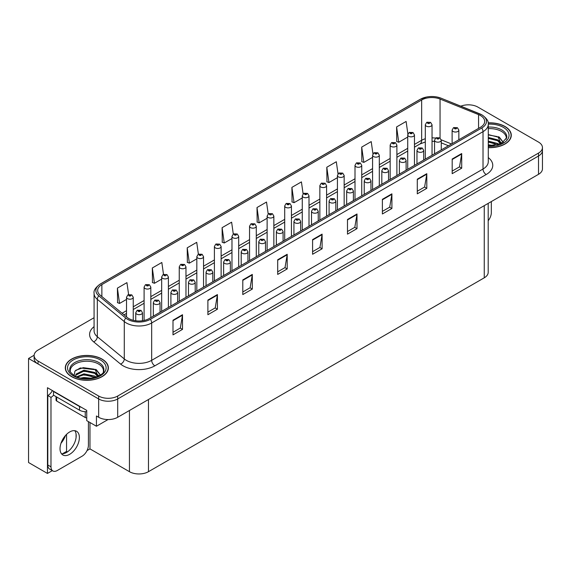 <?xml version="1.0" encoding="UTF-8"?>
<svg xmlns="http://www.w3.org/2000/svg" width="571" height="571" viewBox="0 0 571 571"><rect width="100%" height="100%" fill="white"/><g stroke="black" fill="none" stroke-linecap="round" stroke-linejoin="round"><path stroke-width="0.86" d="M468.905 104.836L467.885 104.836M52.318 470.632L47.457 473.438L47.457 387.716L86.735 410.392L86.735 420.649L96.442 426.252L96.442 415.995L98.662 417.28A13.461 7.773 0 0 0 117.697 417.28L538.51 174.326A13.461 7.773 0 0 0 542.45 168.83L542.45 150.516A13.461 7.773 0 0 1 538.51 156.011A13.461 7.773 0 0 0 542.45 150.516L542.45 147.582A13.461 7.773 0 0 0 538.51 142.086L477.913 107.105A13.461 7.773 0 0 0 460.826 106.17M108.047 419.549L96.442 426.252M94.072 317.719L38.064 350.052A13.461 7.773 0 0 0 34.124 355.547A13.461 7.773 0 0 0 38.064 361.043L98.662 396.031A13.461 7.773 0 0 0 117.697 396.031L117.697 398.958L538.51 156.011L117.697 398.958A13.461 7.773 0 0 1 98.662 398.958A13.461 7.773 0 0 0 117.697 398.958L117.697 417.28M47.457 473.438L28.55 462.517L28.55 358.481L98.662 398.958L38.064 363.977A13.461 7.773 0 0 1 34.124 358.481L34.124 355.547M34.132 355.255L28.55 358.481M488.198 203.369L488.198 272.317A13.461 7.773 180 0 1 484.258 277.813L148.474 471.682A13.461 7.773 180 0 1 129.439 471.682L89.968 448.892L89.968 422.519M76.071 437.579L76.071 433.974M89.968 448.892L87.028 450.59M62.475 453.774L66.557 451.418L67.407 451.911M60.997 443.246A14.361 8.287 120 0 0 65.458 435.53M66.557 451.418L66.557 434.367M488.276 147.661A21.534 12.434 0 0 0 511.281 135.256A21.534 12.434 0 0 0 504.971 126.462A21.534 12.434 0 0 0 488.155 122.858M102.059 359.088A21.534 12.434 0 0 0 78.591 356.39A21.534 12.434 0 0 0 65.294 367.874A21.534 12.434 0 0 0 71.603 376.667A21.534 12.434 0 0 0 95.071 379.365A21.534 12.434 0 0 0 108.369 367.874A21.534 12.434 0 0 0 102.059 359.088M480.482 115.549A14.361 8.287 180 0 1 484.686 121.409A14.361 8.287 180 0 1 480.482 127.269L149.138 318.568A14.361 8.287 180 0 1 127.226 317.462L100.26 295.221A14.361 8.287 180 0 1 97.662 290.468A14.361 8.287 180 0 1 101.866 284.608L421.662 99.975A14.361 8.287 180 0 1 440.048 99.047L478.562 114.614A14.361 8.287 180 0 1 480.482 115.549M481.753 114.814A16.152 9.329 0 0 0 479.597 113.772L441.083 98.198A16.152 9.329 0 0 0 437.2 97.049A16.152 9.329 0 0 0 426.43 97.049A16.152 9.329 0 0 0 420.392 99.247L100.596 283.88A16.152 9.329 0 0 0 98.79 295.821L125.756 318.054A16.152 9.329 0 0 0 150.409 319.303L481.753 128.004A16.152 9.329 0 0 0 481.753 114.814M172.999 320.217L172.999 334.87L182.513 329.374L182.513 314.721L172.999 320.217M172.999 332.272L180.329 328.04L182.477 315.206A3.59 2.07 -120 0 0 182.513 314.721M180.265 328.075L182.513 329.374M207.894 300.068L207.894 314.721L217.415 309.225L217.415 294.572L207.894 300.068M207.894 312.123L215.224 307.89L217.373 295.057A3.59 2.07 -120 0 0 217.415 294.572M215.16 307.926L217.415 309.225M242.796 279.918L242.796 294.572L252.311 289.076L252.311 274.423L242.796 279.918M242.796 291.974L250.127 287.741L252.275 274.908A3.59 2.07 -120 0 0 252.311 274.423M250.062 287.777L252.311 289.076M277.692 259.769L277.692 274.423L287.206 268.927L287.206 254.273L277.692 259.769M277.692 271.825L285.022 267.592L287.17 254.766A3.59 2.07 -120 0 0 287.206 254.273M284.958 267.628L287.206 268.927M452.182 159.031L452.182 173.684L461.703 168.188L461.703 153.535L452.182 159.031M452.182 171.086L459.512 166.853L461.661 154.02A3.59 2.07 -120 0 0 461.703 153.535M459.448 166.889L461.703 168.188M417.287 179.18L417.287 193.833L426.801 188.337L426.801 173.684L417.287 179.18M417.287 191.235L424.617 187.002L426.765 174.169A3.59 2.07 -120 0 0 426.801 173.684M424.553 187.038L426.801 188.337M382.384 199.329L382.384 213.982L391.906 208.486L391.906 193.833L382.384 199.329M382.384 211.377L389.715 207.145L391.863 194.318A3.59 2.07 -120 0 0 391.906 193.833M389.65 207.187L391.906 208.486M347.489 219.478L347.489 234.131L357.003 228.636L357.003 213.982L347.489 219.478M347.489 231.526L354.819 227.294L356.968 214.468A3.59 2.07 -120 0 0 357.003 213.982M354.755 227.337L357.003 228.636M312.587 239.62L312.587 254.273L322.108 248.785L322.108 234.131L312.587 239.62M312.587 251.675L319.917 247.443L322.065 234.617A3.59 2.07 -120 0 0 322.108 234.131M319.853 247.479L322.108 248.785M117.697 396.031L538.51 153.078A13.461 7.773 0 0 0 542.45 147.582M203.547 287.156L203.547 256.679A3.362 1.941 180 0 1 201.47 258.47A3.362 1.941 180 0 1 197.809 258.049A3.362 1.941 180 0 1 196.824 256.679L198.166 254.338A2.241 1.349 57.8 0 1 199.358 254.409A1.121 0.65 0 0 0 199.393 255.301A1.121 0.65 0 0 0 200.978 255.301A1.121 0.65 0 0 0 200.978 254.388A1.121 0.65 0 0 0 199.429 254.366A2.241 1.235 -117.9 0 0 198.38 254.216L196.731 242.332L187.209 247.828L187.367 262.396M163.499 274.38L161.829 262.482L152.314 267.977L152.464 282.545M128.611 294.579L126.933 282.631L117.412 288.127L117.569 302.687M303.101 193.862L301.424 181.892L291.902 187.381L292.059 201.948M338.018 173.834L336.319 161.743L326.805 167.239L326.955 181.799M372.942 153.87L371.221 141.594L361.7 147.09L361.857 161.65M407.88 134.028L406.117 121.445L396.602 126.94L396.752 141.501M233.289 234.06L231.626 222.183L222.105 227.679L222.262 242.247M268.192 213.939L266.521 202.034L257.007 207.53L257.157 222.098M257.007 207.53L259.155 222.84L267.128 218.243M259.155 222.84L257.007 222.04M291.902 187.381L294.051 202.698L302.273 197.944M294.051 202.698L291.902 201.891M326.805 167.239L328.953 182.549L337.425 177.652M328.953 182.549L326.805 181.742M361.7 147.09L363.848 162.4L372.577 157.36M363.848 162.4L361.7 161.593M396.602 126.94L398.751 142.25L407.73 137.061M398.751 142.25L396.602 141.444M222.105 227.679L224.253 242.989L231.976 238.535M224.253 242.989L222.105 242.19M187.209 247.828L189.358 263.138L196.824 258.834M189.358 263.138L187.209 262.339M152.314 267.977L154.463 283.287L161.672 279.126M154.463 283.287L152.314 282.488M117.412 288.127L119.56 303.437L126.519 299.418M119.56 303.437L117.412 302.63M133.25 320.302L133.25 297.263A3.362 1.941 180 0 1 131.166 299.061A3.362 1.941 180 0 1 127.504 298.64A3.362 1.941 180 0 1 126.519 297.263L127.861 294.929A2.241 1.349 57.8 0 1 129.053 294.993A1.121 0.65 0 0 0 129.089 295.892A1.121 0.65 0 0 0 130.673 295.892A1.121 0.65 0 0 0 130.673 294.979A1.121 0.65 0 0 0 129.125 294.957L130.331 295.435L129.567 295.614L129.053 294.993M129.581 295.628L129.581 295.243M129.125 294.957A2.241 1.235 -117.9 0 0 128.075 294.807A2.241 1.235 -117.9 0 0 127.975 294.872M142.479 320.745L142.479 312.744A3.362 1.941 180 0 1 140.402 314.535A3.362 1.941 180 0 1 136.733 314.114A3.362 1.941 180 0 1 135.748 312.744L137.09 310.41A2.241 1.349 57.8 0 1 138.289 310.474A1.121 0.65 0 0 0 138.318 311.366A1.121 0.65 0 0 0 139.909 311.366A1.121 0.65 0 0 0 139.909 310.453A1.121 0.65 0 0 0 138.353 310.431L139.56 310.91L138.796 311.095L138.289 310.474M138.81 311.102L138.81 310.717M138.353 310.431A2.241 1.235 -117.9 0 0 137.304 310.281A2.241 1.235 -117.9 0 0 137.211 310.346M138.796 311.095L138.782 310.738M150.823 317.597L150.823 287.12A3.362 1.941 180 0 1 148.745 288.912A3.362 1.941 180 0 1 145.077 288.491A3.362 1.941 180 0 1 144.092 287.12L145.434 284.779A2.241 1.349 57.8 0 1 146.633 284.85A1.121 0.65 0 0 0 146.661 285.743A1.121 0.65 0 0 0 148.253 285.743A1.121 0.65 0 0 0 148.253 284.829A1.121 0.65 0 0 0 146.697 284.808L147.903 285.286L147.14 285.471L146.633 284.85M146.697 284.808A2.241 1.235 -117.9 0 0 145.648 284.658A2.241 1.235 -117.9 0 0 145.555 284.722M168.402 307.448L168.402 276.971A3.362 1.941 180 0 1 166.318 278.762A3.362 1.941 180 0 1 162.656 278.341A3.362 1.941 180 0 1 161.672 276.971L163.013 274.637A2.241 1.349 57.8 0 1 164.205 274.701A1.121 0.65 0 0 0 164.241 275.593A1.121 0.65 0 0 0 165.826 275.593A1.121 0.65 0 0 0 165.826 274.68A1.121 0.65 0 0 0 164.277 274.658L164.734 274.951M164.277 274.658A2.241 1.235 -117.9 0 0 163.227 274.508A2.241 1.235 -117.9 0 0 163.128 274.572M164.705 275.315L164.205 274.701M164.719 275.322L164.705 274.965M185.975 297.298L185.975 266.821A3.362 1.941 180 0 1 183.898 268.62A3.362 1.941 180 0 1 180.229 268.199A3.362 1.941 180 0 1 179.244 266.821L180.586 264.487A2.241 1.349 57.8 0 1 181.785 264.551A1.121 0.65 0 0 0 181.814 265.451A1.121 0.65 0 0 0 183.405 265.451A1.121 0.65 0 0 0 183.405 264.53A1.121 0.65 0 0 0 181.849 264.516L183.055 264.994L182.292 265.172L181.785 264.551M181.849 264.516A2.241 1.235 -117.9 0 0 180.8 264.366A2.241 1.235 -117.9 0 0 180.707 264.423M160.051 312.266L160.051 302.594A3.362 1.941 180 0 1 157.974 304.393A3.362 1.941 180 0 1 154.313 303.972A3.362 1.941 180 0 1 153.328 302.594L154.67 300.26A2.241 1.349 57.8 0 1 155.862 300.325A1.121 0.65 0 0 0 155.897 301.224A1.121 0.65 0 0 0 157.482 301.224A1.121 0.65 0 0 0 157.482 300.303A1.121 0.65 0 0 0 155.933 300.289L156.39 300.574M155.933 300.289A2.241 1.235 -117.9 0 0 154.884 300.132A2.241 1.235 -117.9 0 0 154.784 300.196M156.361 300.938L155.862 300.325M156.375 300.946L156.361 300.589M177.631 302.116L177.631 292.445A3.362 1.941 180 0 1 175.554 294.243A3.362 1.941 180 0 1 171.885 293.822A3.362 1.941 180 0 1 170.9 292.445L172.242 290.111A2.241 1.349 57.8 0 1 173.441 290.182A1.121 0.65 0 0 0 173.47 291.074A1.121 0.65 0 0 0 175.061 291.074A1.121 0.65 0 0 0 175.061 290.161A1.121 0.65 0 0 0 173.505 290.139L174.712 290.618L173.948 290.796L173.441 290.182M173.962 290.81L173.962 290.425M173.505 290.139A2.241 1.235 -117.9 0 0 172.456 289.989A2.241 1.235 -117.9 0 0 172.363 290.054M173.948 290.796L173.934 290.439M195.203 291.974L195.203 282.302A3.362 1.941 180 0 1 193.126 284.094A3.362 1.941 180 0 1 189.465 283.673A3.362 1.941 180 0 1 188.48 282.302L189.822 279.968A2.241 1.349 57.8 0 1 191.014 280.033A1.121 0.65 0 0 0 191.049 280.925A1.121 0.65 0 0 0 192.634 280.925A1.121 0.65 0 0 0 192.634 280.011A1.121 0.65 0 0 0 191.085 279.99L191.542 280.275M191.085 279.99A2.241 1.235 -117.9 0 0 190.036 279.84A2.241 1.235 -117.9 0 0 189.936 279.904M191.513 280.647L191.014 280.033M191.528 280.654L191.513 280.297M212.783 281.824L212.783 272.153A3.362 1.941 180 0 1 210.706 273.952A3.362 1.941 180 0 1 207.037 273.53A3.362 1.941 180 0 1 206.052 272.153L207.394 269.819A2.241 1.349 57.8 0 1 208.593 269.883A1.121 0.65 0 0 0 208.622 270.782A1.121 0.65 0 0 0 210.214 270.782A1.121 0.65 0 0 0 210.214 269.862A1.121 0.65 0 0 0 208.658 269.847L209.864 270.319L209.1 270.504L208.593 269.883M209.114 270.511L209.114 270.133M208.658 269.847A2.241 1.235 -117.9 0 0 207.608 269.69A2.241 1.235 -117.9 0 0 207.509 269.755M209.1 270.504L209.086 270.147M491.331 201.563L491.331 212.59A8.972 5.182 -60 0 1 488.198 220.72M69.698 454.295A13.683 7.901 120 0 0 78.641 442.24A13.683 7.901 120 0 0 76.543 431.269A13.683 7.901 120 0 0 69.698 431.947A13.683 7.901 120 0 0 60.762 444.01A13.683 7.901 120 0 0 62.853 454.973A13.683 7.901 120 0 0 69.698 454.295M74.765 430.677A13.683 7.901 -60 0 1 74.972 441.868A13.683 7.901 -60 0 1 66.529 452.46A13.683 7.901 -60 0 1 61.454 453.738M88.419 421.619L88.419 445.209A8.972 5.182 -60 0 1 82.074 456.2L57.328 470.49A8.972 5.182 -60 0 1 52.839 470.932A8.972 5.182 -60 0 1 50.983 466.828L50.983 397.366L47.807 395.539A8.972 5.182 120 0 0 52.418 390.578M53.588 395.211A8.972 5.182 -60 0 1 50.983 397.366M52.839 470.932L49.663 469.098A8.972 5.182 -60 0 1 47.807 464.994L47.807 395.539M81.56 407.401A8.972 5.182 180 0 1 79.533 406.523L53.517 391.506A8.972 5.182 0 0 0 53.788 391.371M79.533 406.523L79.533 410.192A8.972 5.182 0 0 0 86.735 411.684M53.517 391.506L53.517 395.168L79.533 410.192M488.276 128.639A16.602 9.586 180 0 1 501.481 131.409A16.602 9.586 180 0 1 506.249 139.224M500.995 143.685L498.176 137.133L488.276 134.592M488.176 122.986A21.313 12.305 180 0 1 504.814 126.555A21.313 12.305 180 0 1 511.059 135.256A21.313 12.305 180 0 1 488.276 147.532M488.276 144.784L494.365 145.634M488.276 145.698L491.695 145.919M488.276 141.116L497.676 143.499L498.983 144.506M488.276 142.036L498.183 144.763M488.276 137.454L497.676 139.838L500.824 143.764M488.276 138.368L497.676 140.751L500.546 143.885M488.276 134.913L497.234 136.569M498.233 137.04L499.397 137.697L503.222 142.415M488.276 138.575L494.978 139.431M499.625 141.508L501.723 143.321M488.276 142.236L494.978 143.093M488.276 145.898L490.603 145.969M498.44 136.683L499.397 137.24L503.308 142.357M498.333 140.295L501.988 143.178M70.326 371.842A16.602 9.586 180 0 1 79.654 362.164A16.602 9.586 180 0 1 98.569 364.027A16.602 9.586 180 0 1 103.33 371.849M98.084 376.303L95.264 369.751L80.297 367.96L74.908 371.15L74.13 375.54M101.902 359.173A21.313 12.305 180 0 1 108.14 367.874A21.313 12.305 180 0 1 94.986 379.244A21.313 12.305 180 0 1 71.76 376.575A21.313 12.305 180 0 1 65.515 367.874A21.313 12.305 180 0 1 78.677 356.511A21.313 12.305 180 0 1 101.902 359.173M81.032 378.052L83.93 377.495L91.453 378.252M83.666 378.445L88.783 378.544M76.707 376.796L83.93 373.834L94.765 376.118L96.064 377.124M77.406 377.06L83.93 374.747L95.271 377.388M75.693 376.353L75.993 374.141L83.93 370.172L94.765 372.456L97.905 376.382M75.65 376.125L75.993 375.054L83.93 371.086L94.765 373.37L97.634 376.51M56.037 396.624L56.037 400.114A2.241 1.292 0 0 0 56.693 401.028L85.243 417.515A2.241 1.292 0 0 0 86.735 417.893M75.779 370.258L83.302 367.667L94.322 369.194M95.321 369.658L96.478 370.322L100.31 375.04M80.026 371.971L83.302 371.336L92.059 372.049M96.706 374.133L98.804 375.939M80.026 375.632L83.302 374.997L92.059 375.718M84.829 378.537L87.684 378.594M95.521 369.309L96.478 369.858L100.396 374.983M95.421 372.92L99.069 375.797M199.886 255.037L200.5 254.659L199.871 255.03L199.358 254.409M199.429 254.366L199.886 254.652M203.547 256.679L202.098 254.273L198.38 254.216A2.241 1.235 -117.9 0 0 198.28 254.281M221.127 277.006L221.127 246.529A3.362 1.941 180 0 1 219.05 248.321A3.362 1.941 180 0 1 215.381 247.9A3.362 1.941 180 0 1 214.396 246.529L215.738 244.195A2.241 1.349 57.8 0 1 216.937 244.26A1.121 0.65 0 0 0 216.966 245.152A1.121 0.65 0 0 0 218.557 245.152A1.121 0.65 0 0 0 218.557 244.238A1.121 0.65 0 0 0 217.001 244.217L217.458 244.502M217.001 244.217A2.241 1.235 -117.9 0 0 215.952 244.067A2.241 1.235 -117.9 0 0 215.859 244.131M217.43 244.524L216.937 244.26M238.699 266.857L238.699 236.38A3.362 1.941 180 0 1 236.622 238.178A3.362 1.941 180 0 1 232.961 237.757A3.362 1.941 180 0 1 231.976 236.38L233.318 234.046A2.241 1.349 57.8 0 1 234.51 234.11A1.121 0.65 0 0 0 234.545 235.009A1.121 0.65 0 0 0 236.13 235.009A1.121 0.65 0 0 0 236.13 234.089A1.121 0.65 0 0 0 234.581 234.074L235.787 234.553L235.024 234.731L234.51 234.11M235.038 234.738L235.038 234.36M234.581 234.074A2.241 1.235 -117.9 0 0 233.532 233.917A2.241 1.235 -117.9 0 0 233.432 233.982M230.356 271.675L230.356 262.003A3.362 1.941 180 0 1 228.279 263.802A3.362 1.941 180 0 1 224.617 263.381A3.362 1.941 180 0 1 223.632 262.003L224.974 259.669A2.241 1.349 57.8 0 1 226.166 259.734A1.121 0.65 0 0 0 226.202 260.633A1.121 0.65 0 0 0 227.786 260.633A1.121 0.65 0 0 0 227.786 259.719A1.121 0.65 0 0 0 226.237 259.698L227.444 260.176L226.68 260.355L226.166 259.734M226.694 260.362L226.694 259.983M226.237 259.698A2.241 1.235 -117.9 0 0 225.188 259.548A2.241 1.235 -117.9 0 0 225.088 259.612M247.935 261.525L247.935 251.861A3.362 1.941 180 0 1 245.858 253.652A3.362 1.941 180 0 1 242.19 253.231A3.362 1.941 180 0 1 241.205 251.861L242.547 249.52A2.241 1.349 57.8 0 1 243.746 249.591A1.121 0.65 0 0 0 243.774 250.483A1.121 0.65 0 0 0 245.366 250.483A1.121 0.65 0 0 0 245.366 249.57A1.121 0.65 0 0 0 243.81 249.548L245.016 250.027L244.252 250.212L243.746 249.591M244.267 250.219L244.267 249.834M243.81 249.548A2.241 1.235 -117.9 0 0 242.761 249.399A2.241 1.235 -117.9 0 0 242.661 249.463M244.252 250.212L244.238 249.848M265.508 251.383L265.508 241.711A3.362 1.941 180 0 1 263.431 243.503A3.362 1.941 180 0 1 259.769 243.082A3.362 1.941 180 0 1 258.777 241.711L260.126 239.377A2.241 1.349 57.8 0 1 261.318 239.442A1.121 0.65 0 0 0 261.354 240.334A1.121 0.65 0 0 0 262.938 240.334A1.121 0.65 0 0 0 262.938 239.42A1.121 0.65 0 0 0 261.39 239.399L261.839 239.692M261.39 239.399A2.241 1.235 -117.9 0 0 260.34 239.249A2.241 1.235 -117.9 0 0 260.24 239.313M261.818 240.056L261.318 239.442M261.832 240.063L261.818 239.706M256.279 256.714L256.279 226.23A3.362 1.941 180 0 1 254.202 228.029A3.362 1.941 180 0 1 250.533 227.608A3.362 1.941 180 0 1 249.548 226.23L250.89 223.896A2.241 1.349 57.8 0 1 252.089 223.968A1.121 0.65 0 0 0 252.118 224.86A1.121 0.65 0 0 0 253.71 224.86A1.121 0.65 0 0 0 253.71 223.946A1.121 0.65 0 0 0 252.154 223.925L253.36 224.403L252.596 224.581L252.089 223.968M252.154 223.925A2.241 1.235 -117.9 0 0 251.104 223.775A2.241 1.235 -117.9 0 0 251.004 223.839M273.852 246.565L273.852 216.088A3.362 1.941 180 0 1 271.775 217.879A3.362 1.941 180 0 1 268.113 217.458A3.362 1.941 180 0 1 267.128 216.088L268.47 213.754A2.241 1.349 57.8 0 1 269.662 213.818A1.121 0.65 0 0 0 269.698 214.71A1.121 0.65 0 0 0 271.282 214.71A1.121 0.65 0 0 0 271.282 213.797A1.121 0.65 0 0 0 269.733 213.775L270.183 214.061M269.733 213.775A2.241 1.235 -117.9 0 0 268.684 213.625A2.241 1.235 -117.9 0 0 268.584 213.69M270.162 214.432L269.662 213.818M270.176 214.439L270.162 214.082M291.431 236.415L291.431 205.938A3.362 1.941 180 0 1 289.354 207.737A3.362 1.941 180 0 1 285.686 207.316A3.362 1.941 180 0 1 284.701 205.938L286.042 203.604A2.241 1.349 57.8 0 1 287.242 203.669A1.121 0.65 0 0 0 287.27 204.568A1.121 0.65 0 0 0 288.862 204.568A1.121 0.65 0 0 0 288.862 203.647A1.121 0.65 0 0 0 287.306 203.633L288.512 204.104L287.748 204.29L287.242 203.669M287.306 203.633A2.241 1.235 -117.9 0 0 286.257 203.476A2.241 1.235 -117.9 0 0 286.157 203.54M309.004 226.266L309.004 195.789A3.362 1.941 180 0 1 306.927 197.587A3.362 1.941 180 0 1 303.265 197.166A3.362 1.941 180 0 1 302.273 195.789L303.622 193.455A2.241 1.349 57.8 0 1 304.814 193.519A1.121 0.65 0 0 0 304.85 194.418A1.121 0.65 0 0 0 306.434 194.418A1.121 0.65 0 0 0 306.434 193.505A1.121 0.65 0 0 0 304.885 193.483L306.092 193.962L305.321 194.14L304.814 193.519M305.335 194.147L305.335 193.769M304.885 193.483A2.241 1.235 -117.9 0 0 303.836 193.333A2.241 1.235 -117.9 0 0 303.736 193.398M305.321 194.14L305.314 193.783M326.583 216.124L326.583 185.646A3.362 1.941 180 0 1 324.506 187.438A3.362 1.941 180 0 1 320.838 187.017A3.362 1.941 180 0 1 319.853 185.646L321.195 183.305A2.241 1.349 57.8 0 1 322.394 183.377A1.121 0.65 0 0 0 322.422 184.269A1.121 0.65 0 0 0 324.014 184.269A1.121 0.65 0 0 0 324.014 183.355A1.121 0.65 0 0 0 322.458 183.334L322.915 183.619M322.458 183.334A2.241 1.235 -117.9 0 0 321.409 183.184A2.241 1.235 -117.9 0 0 321.309 183.248M322.886 183.634L322.394 183.377M283.088 241.233L283.088 231.562A3.362 1.941 180 0 1 281.011 233.361A3.362 1.941 180 0 1 277.342 232.939A3.362 1.941 180 0 1 276.357 231.562L277.699 229.228A2.241 1.349 57.8 0 1 278.898 229.292A1.121 0.65 0 0 0 278.926 230.192A1.121 0.65 0 0 0 280.518 230.192A1.121 0.65 0 0 0 280.518 229.271A1.121 0.65 0 0 0 278.962 229.256L280.168 229.735L279.405 229.913L278.898 229.292M279.419 229.92L279.419 229.542M278.962 229.256A2.241 1.235 -117.9 0 0 277.913 229.107A2.241 1.235 -117.9 0 0 277.813 229.164M279.405 229.913L279.39 229.556M300.66 231.084L300.66 221.42A3.362 1.941 180 0 1 298.583 223.211A3.362 1.941 180 0 1 294.921 222.79A3.362 1.941 180 0 1 293.929 221.42L295.278 219.078A2.241 1.349 57.8 0 1 296.47 219.15A1.121 0.65 0 0 0 296.506 220.042A1.121 0.65 0 0 0 298.091 220.042A1.121 0.65 0 0 0 298.091 219.128A1.121 0.65 0 0 0 296.542 219.107L296.991 219.392M296.542 219.107A2.241 1.235 -117.9 0 0 295.493 218.957A2.241 1.235 -117.9 0 0 295.393 219.021M296.97 219.756L296.47 219.15M296.977 219.771L296.97 219.407M318.24 220.941L318.24 211.27A3.362 1.941 180 0 1 316.163 213.062A3.362 1.941 180 0 1 312.494 212.64A3.362 1.941 180 0 1 311.509 211.27L312.851 208.936A2.241 1.349 57.8 0 1 314.05 209A1.121 0.65 0 0 0 314.079 209.892A1.121 0.65 0 0 0 315.67 209.892A1.121 0.65 0 0 0 315.67 208.979A1.121 0.65 0 0 0 314.114 208.957L315.32 209.436L314.557 209.621L314.05 209M314.571 209.628L314.571 209.243M314.114 208.957A2.241 1.235 -117.9 0 0 313.065 208.808A2.241 1.235 -117.9 0 0 312.965 208.872M314.557 209.621L314.542 209.264M335.812 210.792L335.812 201.12A3.362 1.941 180 0 1 333.735 202.919A3.362 1.941 180 0 1 330.074 202.498A3.362 1.941 180 0 1 329.082 201.12L330.423 198.787A2.241 1.349 57.8 0 1 331.623 198.851A1.121 0.65 0 0 0 331.658 199.75A1.121 0.65 0 0 0 333.243 199.75A1.121 0.65 0 0 0 333.243 198.829A1.121 0.65 0 0 0 331.694 198.815L332.9 199.286L332.129 199.472L331.623 198.851M332.144 199.479L332.144 199.101M331.694 198.815A2.241 1.235 -117.9 0 0 330.645 198.658A2.241 1.235 -117.9 0 0 330.545 198.722M353.392 200.642L353.392 190.971A3.362 1.941 180 0 1 351.315 192.77A3.362 1.941 180 0 1 347.646 192.348A3.362 1.941 180 0 1 346.661 190.971L348.003 188.637A2.241 1.349 57.8 0 1 349.202 188.701A1.121 0.65 0 0 0 349.231 189.601A1.121 0.65 0 0 0 350.822 189.601A1.121 0.65 0 0 0 350.822 188.687A1.121 0.65 0 0 0 349.266 188.666L350.473 189.144L349.709 189.322L349.202 188.701M349.723 189.336L349.723 188.951M349.266 188.666A2.241 1.235 -117.9 0 0 348.217 188.516A2.241 1.235 -117.9 0 0 348.117 188.58M349.709 189.322L349.695 188.965M344.156 205.974L344.156 175.497A3.362 1.941 180 0 1 342.079 177.288A3.362 1.941 180 0 1 338.417 176.867A3.362 1.941 180 0 1 337.425 175.497L338.767 173.163A2.241 1.349 57.8 0 1 339.966 173.227A1.121 0.65 0 0 0 340.002 174.119A1.121 0.65 0 0 0 341.586 174.119A1.121 0.65 0 0 0 341.586 173.206A1.121 0.65 0 0 0 340.038 173.184L341.244 173.663L340.473 173.848L339.966 173.227M340.487 173.855L340.487 173.477M340.038 173.184A2.241 1.235 -117.9 0 0 338.988 173.034A2.241 1.235 -117.9 0 0 338.889 173.099M340.473 173.848L340.466 173.491M361.736 195.824L361.736 165.347A3.362 1.941 180 0 1 359.659 167.146A3.362 1.941 180 0 1 355.99 166.725A3.362 1.941 180 0 1 355.005 165.347L356.347 163.013A2.241 1.349 57.8 0 1 357.546 163.078A1.121 0.65 0 0 0 357.574 163.977A1.121 0.65 0 0 0 359.166 163.977A1.121 0.65 0 0 0 359.166 163.056A1.121 0.65 0 0 0 357.61 163.042L358.816 163.52L358.053 163.699L357.546 163.078M357.61 163.042A2.241 1.235 -117.9 0 0 356.561 162.892A2.241 1.235 -117.9 0 0 356.461 162.949M379.308 185.682L379.308 155.205A3.362 1.941 180 0 1 377.231 156.996A3.362 1.941 180 0 1 373.57 156.575A3.362 1.941 180 0 1 372.577 155.205L373.919 152.864A2.241 1.349 57.8 0 1 375.118 152.935A1.121 0.65 0 0 0 375.154 153.827A1.121 0.65 0 0 0 376.739 153.827A1.121 0.65 0 0 0 376.739 152.914A1.121 0.65 0 0 0 375.19 152.892L376.396 153.371L375.625 153.556L375.118 152.935M375.639 153.563L375.639 153.178M375.19 152.892A2.241 1.235 -117.9 0 0 374.141 152.743A2.241 1.235 -117.9 0 0 374.041 152.807M396.888 175.533L396.888 145.055A3.362 1.941 180 0 1 394.811 146.847A3.362 1.941 180 0 1 391.142 146.426A3.362 1.941 180 0 1 390.157 145.055L391.499 142.721A2.241 1.349 57.8 0 1 392.698 142.786A1.121 0.65 0 0 0 392.727 143.678A1.121 0.65 0 0 0 394.311 143.678A1.121 0.65 0 0 0 394.311 142.764A1.121 0.65 0 0 0 392.762 142.743L393.969 143.221L393.205 143.407L392.698 142.786M392.762 142.743A2.241 1.235 -117.9 0 0 391.713 142.593A2.241 1.235 -117.9 0 0 391.613 142.657M414.46 165.383L414.46 134.906A3.362 1.941 180 0 1 412.383 136.705A3.362 1.941 180 0 1 408.715 136.283A3.362 1.941 180 0 1 407.73 134.906L409.072 132.572A2.241 1.349 57.8 0 1 410.271 132.636A1.121 0.65 0 0 0 410.306 133.535A1.121 0.65 0 0 0 411.891 133.535A1.121 0.65 0 0 0 411.891 132.615A1.121 0.65 0 0 0 410.342 132.6L411.548 133.072L410.777 133.257L410.271 132.636M410.792 133.264L410.792 132.886M410.342 132.6A2.241 1.235 -117.9 0 0 409.293 132.443A2.241 1.235 -117.9 0 0 409.193 132.508M410.777 133.257L410.77 132.9M432.04 155.233L432.04 124.756A3.362 1.941 180 0 1 429.963 126.555A3.362 1.941 180 0 1 426.294 126.134A3.362 1.941 180 0 1 425.309 124.756L426.651 122.422A2.241 1.349 57.8 0 1 427.843 122.487A1.121 0.65 0 0 0 427.879 123.386A1.121 0.65 0 0 0 429.463 123.386A1.121 0.65 0 0 0 429.463 122.472A1.121 0.65 0 0 0 427.915 122.451L428.371 122.736M427.915 122.451A2.241 1.235 -117.9 0 0 426.865 122.301A2.241 1.235 -117.9 0 0 426.765 122.365M428.343 123.1L427.843 122.487M428.357 123.108L428.343 122.751M370.964 190.5L370.964 180.829A3.362 1.941 180 0 1 368.887 182.62A3.362 1.941 180 0 1 365.219 182.199A3.362 1.941 180 0 1 364.234 180.829L365.576 178.487A2.241 1.349 57.8 0 1 366.775 178.559A1.121 0.65 0 0 0 366.81 179.451A1.121 0.65 0 0 0 368.395 179.451A1.121 0.65 0 0 0 368.395 178.537A1.121 0.65 0 0 0 366.846 178.516L367.296 178.802M366.846 178.516A2.241 1.235 -117.9 0 0 365.797 178.366A2.241 1.235 -117.9 0 0 365.697 178.43M367.274 179.173L366.775 178.559M367.281 179.18L367.274 178.823M388.544 180.35L388.544 170.679A3.362 1.941 180 0 1 386.467 172.471A3.362 1.941 180 0 1 382.798 172.049A3.362 1.941 180 0 1 381.813 170.679L383.155 168.345A2.241 1.349 57.8 0 1 384.347 168.409A1.121 0.65 0 0 0 384.383 169.309A1.121 0.65 0 0 0 385.967 169.309A1.121 0.65 0 0 0 385.967 168.388A1.121 0.65 0 0 0 384.419 168.366L385.625 168.845L384.861 169.03L384.347 168.409M384.875 169.037L384.875 168.659M384.419 168.366A2.241 1.235 -117.9 0 0 383.369 168.217A2.241 1.235 -117.9 0 0 383.269 168.281M384.861 169.03L384.847 168.673M406.117 170.201L406.117 160.53A3.362 1.941 180 0 1 404.04 162.328A3.362 1.941 180 0 1 400.371 161.907A3.362 1.941 180 0 1 399.386 160.53L400.728 158.196A2.241 1.349 57.8 0 1 401.927 158.26A1.121 0.65 0 0 0 401.963 159.159A1.121 0.65 0 0 0 403.547 159.159A1.121 0.65 0 0 0 403.547 158.246A1.121 0.65 0 0 0 401.998 158.224L402.448 158.51M401.998 158.224A2.241 1.235 -117.9 0 0 400.949 158.074A2.241 1.235 -117.9 0 0 400.849 158.138M402.419 158.874L401.927 158.26M402.434 158.881L402.419 158.524M423.696 160.051L423.696 150.387A3.362 1.941 180 0 1 421.619 152.179A3.362 1.941 180 0 1 417.951 151.758A3.362 1.941 180 0 1 416.966 150.387L418.307 148.046A2.241 1.349 57.8 0 1 419.499 148.117A1.121 0.65 0 0 0 419.535 149.01A1.121 0.65 0 0 0 421.12 149.01A1.121 0.65 0 0 0 421.12 148.096A1.121 0.65 0 0 0 419.571 148.075L420.777 148.553L420.013 148.738L419.499 148.117M420.028 148.745L420.028 148.36M419.571 148.075A2.241 1.235 -117.9 0 0 418.522 147.925A2.241 1.235 -117.9 0 0 418.422 147.989M441.269 149.909L441.269 140.238A3.362 1.941 180 0 1 439.192 142.029A3.362 1.941 180 0 1 435.523 141.608A3.362 1.941 180 0 1 434.538 140.238L435.88 137.904A2.241 1.349 57.8 0 1 437.079 137.968A1.121 0.65 0 0 0 437.115 138.86A1.121 0.65 0 0 0 438.699 138.86A1.121 0.65 0 0 0 438.699 137.946A1.121 0.65 0 0 0 437.15 137.925L438.357 138.403L437.586 138.589L437.079 137.968M437.6 138.596L437.6 138.218M437.15 137.925A2.241 1.235 -117.9 0 0 436.101 137.775A2.241 1.235 -117.9 0 0 436.001 137.839M458.848 139.759L458.848 130.088A3.362 1.941 180 0 1 456.771 131.887A3.362 1.941 180 0 1 453.103 131.466A3.362 1.941 180 0 1 452.118 130.088L453.46 127.754A2.241 1.349 57.8 0 1 454.652 127.818A1.121 0.65 0 0 0 454.687 128.718A1.121 0.65 0 0 0 456.272 128.718A1.121 0.65 0 0 0 456.272 127.797A1.121 0.65 0 0 0 454.723 127.783L455.929 128.261L455.166 128.439L454.652 127.818M455.18 128.446L455.18 128.068M454.723 127.783A2.241 1.235 -117.9 0 0 453.674 127.626A2.241 1.235 -117.9 0 0 453.574 127.69M455.166 128.439L455.151 128.082M538.51 174.326L538.51 153.078M98.662 417.28L98.662 396.031M148.474 471.682L148.474 399.507M484.258 277.813L484.258 205.646M129.439 471.682L129.439 410.499M488.276 157.596A22.433 12.955 180 0 1 486.192 174.526L154.848 365.825A4.489 2.591 60 0 1 151.679 360.33L483.016 169.03A17.944 10.364 0 0 0 488.276 161.707L488.276 124.335A17.944 10.364 180 0 1 483.016 131.665A4.489 2.591 -120 0 0 481.753 128.004M154.848 365.825A22.433 12.955 180 0 1 123.122 365.825A22.433 12.955 180 0 1 120.609 364.098L93.644 341.858A22.433 12.955 180 0 1 94.072 326.662M126.298 360.33A17.944 10.364 0 0 0 151.679 360.33L151.679 322.965A17.944 10.364 180 0 1 124.285 321.58L97.32 299.347A17.944 10.364 180 0 1 94.072 293.401L94.072 330.766A17.944 10.364 0 0 0 97.32 336.712L124.285 358.945A17.944 10.364 0 0 0 126.298 360.33M426.43 97.049L420.056 99.39A4.489 2.591 60 0 1 420.392 99.247M100.596 283.88A4.489 2.591 -120 0 0 100.26 284.023C95.578 287.406 93.516 290.532 94.072 293.401M98.79 295.821A4.489 2.998 129.5 0 0 97.32 299.347L97.32 336.712A4.489 2.998 -50.5 0 1 93.644 341.858M125.756 318.054A4.489 2.998 129.5 0 0 124.285 321.58L124.285 358.945A4.489 2.998 -50.5 0 1 120.609 364.098M150.409 319.303A4.489 2.591 60 0 1 151.679 322.965L483.016 131.665L483.016 169.03A4.489 2.591 60 0 0 486.192 174.526M38.064 361.043L38.064 363.977M101.866 284.608L101.866 296.549M478.562 114.614L478.562 128.375M440.048 99.047L440.048 137.982M451.525 143.985L441.24 139.824M435.559 138.132A14.361 8.287 0 0 0 432.04 137.847M425.309 138.746A14.361 8.287 0 0 0 421.662 140.273L414.46 144.427M421.662 99.975L421.662 140.273A8.073 4.661 60 0 1 419.992 143.971L414.46 147.161M407.73 148.317L396.888 154.577M390.157 158.467L379.308 164.726M372.577 168.609L361.736 174.876M355.005 178.759L344.156 185.018M337.425 188.908L326.583 195.168M319.853 199.051L309.004 205.317M302.273 209.2L291.431 215.46M284.701 219.35L273.852 225.609M267.128 229.492L256.279 235.759M249.548 239.642L238.699 245.901M231.976 249.791L221.127 256.051M214.396 259.941L203.547 266.2M196.824 270.083L185.975 276.35M179.244 280.233L168.402 286.492M161.672 290.382L150.823 296.642M144.092 300.524L133.25 306.791M126.519 310.674L122.094 313.229M448.449 145.762L441.654 143.014A8.073 3.783 -68 0 1 441.269 142.8M312.587 240.091L322.065 234.617M347.489 219.942L356.968 214.468M382.384 199.793L391.863 194.318M417.287 179.644L426.765 174.169M452.182 159.495L461.661 154.02M277.692 260.233L287.17 254.766M242.796 280.382L252.275 274.908M207.894 300.532L217.373 295.057M172.999 320.681L182.477 315.206M50.983 466.828L47.807 464.994M488.276 127.09A17.059 9.85 180 0 1 501.809 129.938A17.059 9.85 180 0 1 506.762 137.611L501.638 143.364L488.276 145.948M488.276 124.15A19.293 11.142 180 0 1 503.386 127.376A19.293 11.142 180 0 1 507.276 139.909A19.293 11.142 180 0 1 488.276 146.362M69.812 370.229A17.059 9.85 180 0 1 79.74 360.565A17.059 9.85 180 0 1 98.897 362.556A17.059 9.85 180 0 1 103.843 370.229C105.407 375.989 84.23 382.491 74.309 375.639C70.483 372.428 68.984 370.622 69.812 370.229M100.475 360.001A19.293 11.142 180 0 1 100.475 375.754A19.293 11.142 180 0 1 73.188 375.754A19.293 11.142 180 0 1 73.188 360.001A19.293 11.142 180 0 1 100.475 360.001M85.243 417.515L85.243 411.691M56.693 401.028L56.693 397.002M488.276 124.335C488.883 121.544 486.82 118.418 482.088 114.957L441.219 98.241L437.2 97.049M420.056 99.39L100.26 284.023M441.654 143.014L441.269 142.864M434.538 141.38L432.04 141.258M425.309 141.979L419.992 143.971M407.73 151.051L396.888 157.31M390.157 161.193L379.308 167.46M372.577 171.343L361.736 177.602M355.005 181.492L344.156 187.752M337.425 191.635L326.583 197.901M319.853 201.784L309.004 208.044M302.273 211.934L291.431 218.193M284.701 222.076L273.852 228.343M267.128 232.226L256.279 238.485M249.548 242.375L238.699 248.635M231.976 252.525L221.127 258.784M214.396 262.667L203.547 268.934M196.824 272.817L185.975 279.076M179.244 282.966L168.402 289.226M161.672 293.109L150.823 299.375M144.092 303.258L133.25 309.518M126.519 313.408L124.043 314.835M133.25 297.263L131.794 294.864L128.075 294.807M126.519 316.876L126.519 297.263M142.479 312.744L141.03 310.346L137.304 310.281M135.748 320.781L135.748 312.744M150.823 287.12L149.374 284.715L145.648 284.658M144.092 320.452L144.092 287.12M168.402 276.971L166.946 274.572L163.227 274.508M161.672 311.331L161.672 276.971M185.975 266.821L184.526 264.423L180.8 264.366M179.244 301.188L179.244 266.821M160.051 302.594L158.602 300.196L154.884 300.132M153.328 316.148L153.328 302.594M177.631 292.445L176.182 290.047L172.456 289.989M170.9 306.006L170.9 292.445M195.203 282.302L193.755 279.897L190.036 279.84M188.48 295.857L188.48 282.302M212.783 272.153L211.334 269.755L207.608 269.69M206.052 285.707L206.052 272.153M511.059 135.256L511.059 137.047M108.14 367.874L108.14 369.665M65.515 367.874L65.515 369.665M196.824 291.039L196.824 256.679M221.127 246.529L219.678 244.131L215.952 244.067M214.396 280.889L214.396 246.529M238.699 236.38L237.25 233.982L233.532 233.917M231.976 270.747L231.976 236.38M230.356 262.003L228.907 259.605L225.188 259.548M223.632 275.565L223.632 262.003M247.935 251.861L246.486 249.456L242.761 249.399M241.205 265.415L241.205 251.861M265.508 241.711L264.059 239.313L260.34 239.249M258.777 255.266L258.777 241.711M256.279 226.23L254.83 223.832L251.104 223.775M249.548 260.597L249.548 226.23M273.852 216.088L272.403 213.682L268.684 213.625M267.128 250.448L267.128 216.088M291.431 205.938L289.982 203.54L286.257 203.476M284.701 240.298L284.701 205.938M309.004 195.789L307.555 193.391L303.836 193.333M302.273 230.156L302.273 195.789M326.583 185.646L325.135 183.241L321.409 183.184M319.853 220.006L319.853 185.646M283.088 231.562L281.639 229.164L277.913 229.107M276.357 245.116L276.357 231.562M300.66 221.42L299.211 219.014L295.493 218.957M293.929 234.974L293.929 221.42M318.24 211.27L316.791 208.865L313.065 208.808M311.509 224.824L311.509 211.27M335.812 201.12L334.363 198.722L330.645 198.658M329.082 214.675L329.082 201.12M353.392 190.971L351.943 188.573L348.217 188.516M346.661 204.532L346.661 190.971M344.156 175.497L342.707 173.099L338.988 173.034M337.425 209.857L337.425 175.497M361.736 165.347L360.287 162.949L356.561 162.892M355.005 199.714L355.005 165.347M379.308 155.205L377.859 152.8L374.141 152.743M372.577 189.565L372.577 155.205M396.888 145.055L395.439 142.65L391.713 142.593M390.157 179.415L390.157 145.055M414.46 134.906L413.011 132.508L409.293 132.443M407.73 169.273L407.73 134.906M432.04 124.756L430.591 122.358L426.865 122.301M425.309 159.123L425.309 124.756M370.964 180.829L369.516 178.423L365.797 178.366M364.234 194.383L364.234 180.829M388.544 170.679L387.095 168.281L383.369 168.217M381.813 184.233L381.813 170.679M406.117 160.53L404.668 158.131L400.949 158.074M399.386 174.084L399.386 160.53M423.696 150.387L422.247 147.982L418.522 147.925M416.966 163.941L416.966 150.387M441.269 140.238L439.82 137.839L436.101 137.775M434.538 153.792L434.538 140.238M458.848 130.088L457.4 127.69L453.674 127.626M452.118 143.642L452.118 130.088"/></g></svg>
